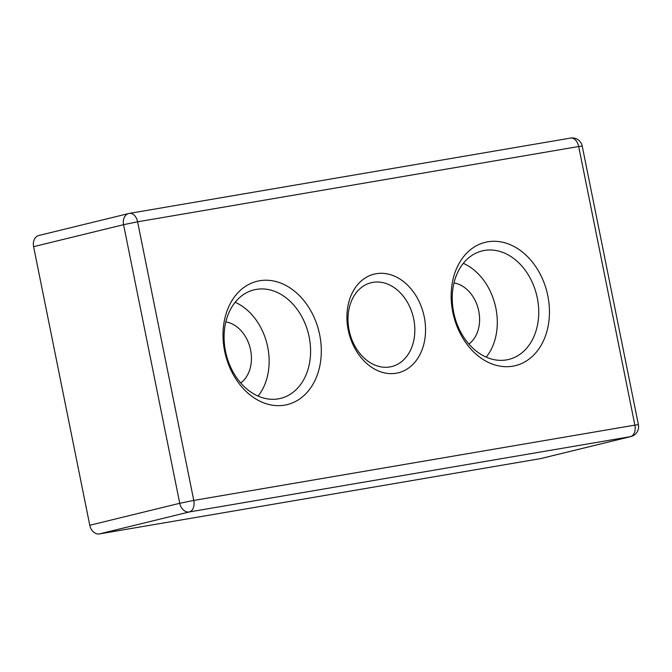 <?xml version="1.0" encoding="UTF-8"?>
<svg xmlns="http://www.w3.org/2000/svg" width="672" height="672" viewBox="0 0 672 672"><rect width="100%" height="100%" fill="white"/><g stroke="black" fill="none" stroke-linecap="round" stroke-linejoin="round"><path stroke-width="1.01" d="M512.845 366.181A63.479 48.166 -103.7 0 1 452.777 312.11A63.479 48.166 -103.7 0 1 487.771 241.811A63.479 48.166 -103.7 0 1 547.84 295.882A63.479 48.166 -103.7 0 1 512.845 366.181M484.453 250.446A55.86 42.386 76.3 0 0 482.227 250.908A55.86 42.386 76.3 0 0 453.97 313.782A55.86 42.386 76.3 0 0 506.528 359.898A55.86 42.386 76.3 0 0 508.754 359.436A55.86 42.386 76.3 0 0 537.004 296.57A55.86 42.386 76.3 0 0 484.453 250.446M396.262 373.22A50.786 38.531 -103.7 0 1 348.205 329.96A50.786 38.531 -103.7 0 1 376.202 273.714A50.786 38.531 -103.7 0 1 424.259 316.974A50.786 38.531 -103.7 0 1 396.262 373.22M372.884 282.358A43.168 32.752 76.3 0 0 371.171 282.71A43.168 32.752 76.3 0 0 349.331 331.296A43.168 32.752 76.3 0 0 389.936 366.937A43.168 32.752 76.3 0 0 391.658 366.576A43.168 32.752 76.3 0 0 413.498 317.999A43.168 32.752 76.3 0 0 372.884 282.358M284.693 405.132A63.479 48.166 -103.7 0 1 224.624 351.053A63.479 48.166 -103.7 0 1 259.619 280.753A63.479 48.166 -103.7 0 1 319.687 334.824A63.479 48.166 -103.7 0 1 284.693 405.132M256.301 289.388A55.86 42.386 76.3 0 0 254.075 289.85A55.86 42.386 76.3 0 0 225.817 352.724A55.86 42.386 76.3 0 0 278.368 398.849A55.86 42.386 76.3 0 0 280.594 398.387A55.86 42.386 76.3 0 0 308.851 335.513A55.86 42.386 76.3 0 0 256.301 289.388M468.922 344.03A33.012 25.049 76.3 0 0 478.372 309.355A33.012 25.049 76.3 0 0 453.995 282.946M99.389 533.921L540.481 458.632L630.454 436.649L189.353 511.938L99.389 533.921A10.156 7.703 -103.7 0 1 89.779 525.269L179.743 503.286L123.564 224.683L33.6 246.666L89.779 525.269M33.6 246.666A10.156 7.703 -103.7 0 1 38.791 235.502L128.764 213.52A10.156 7.703 76.3 0 0 123.564 224.683L137.6 221.81L193.771 500.422L634.872 425.124L578.693 146.521L137.6 221.81A10.156 6.602 -99.7 0 0 129.461 213.368A10.156 6.602 -99.7 0 0 129.167 213.436A10.156 7.703 76.3 0 0 128.764 213.52A10.156 10.156 0 0 1 129.461 213.368L570.562 138.079A10.156 6.602 -99.7 0 1 578.693 146.521L582.221 146.084A10.156 10.156 0 0 0 570.562 138.079M582.221 146.084L638.4 424.687L634.872 425.124A10.156 6.602 -99.7 0 1 630.454 436.649A10.156 7.703 76.3 0 0 630.857 436.565L540.893 458.548A10.156 7.703 -103.7 0 1 540.481 458.632M225.834 321.896A33.012 25.049 -103.7 0 1 250.219 348.298A33.012 25.049 -103.7 0 1 240.761 382.973M486.226 357.126A55.86 42.386 76.3 0 0 463.31 263.348M258.073 396.077A55.86 42.386 76.3 0 0 235.158 302.291M193.771 500.422L179.743 503.286A10.156 7.703 -103.7 0 0 189.353 511.938A10.156 6.602 -99.7 0 0 193.771 500.422M630.857 436.565A10.156 10.156 0 0 0 638.4 424.687"/></g></svg>
